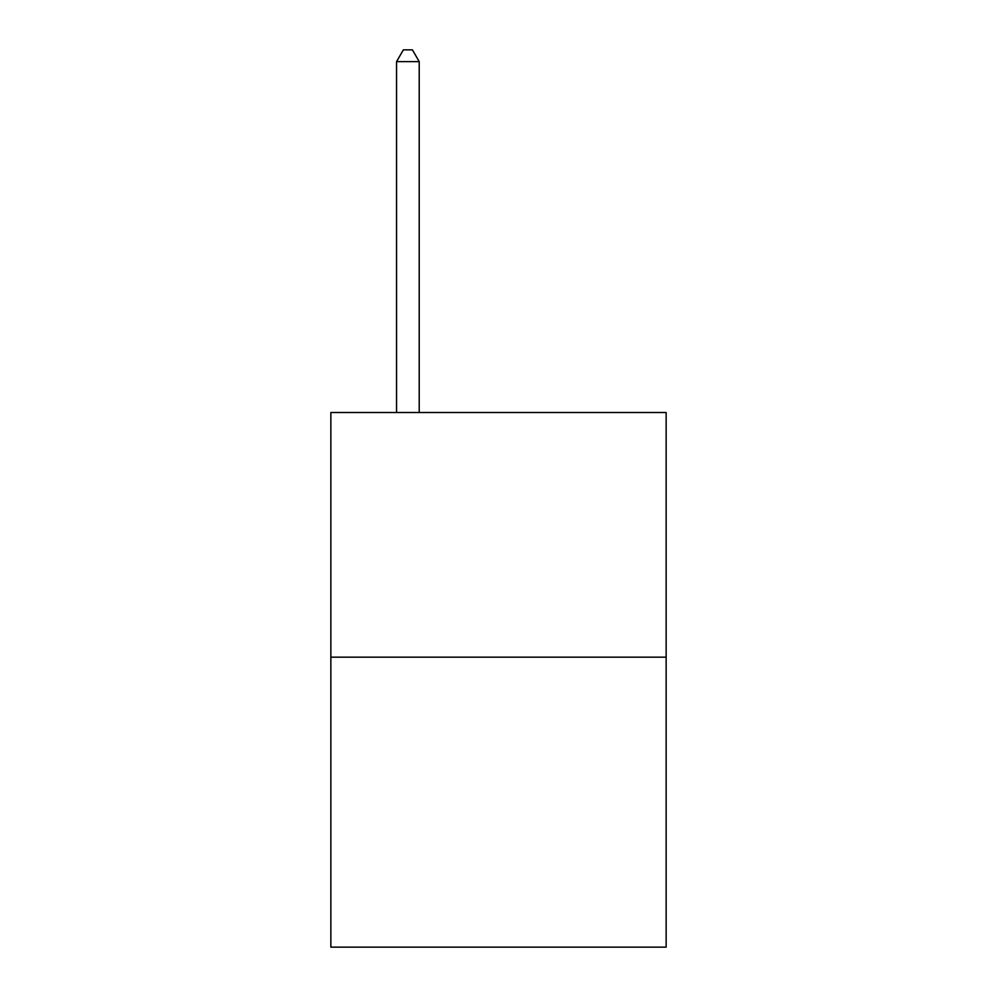 <?xml version="1.0" encoding="UTF-8"?>
<svg xmlns="http://www.w3.org/2000/svg" width="997" height="997" viewBox="0 0 997 997"><rect width="100%" height="100%" fill="white"/><g stroke="black" fill="none" stroke-linecap="round" stroke-linejoin="round"><path stroke-width="1.5" d="M666.146 657.173L666.146 412.509L330.854 412.509L330.854 947.15L666.146 947.15L666.146 657.173L330.854 657.173M419.214 412.509L419.214 61.627L396.557 61.627L396.557 412.509M396.557 61.627L403.349 49.85L412.409 49.85L419.214 61.627"/></g></svg>
